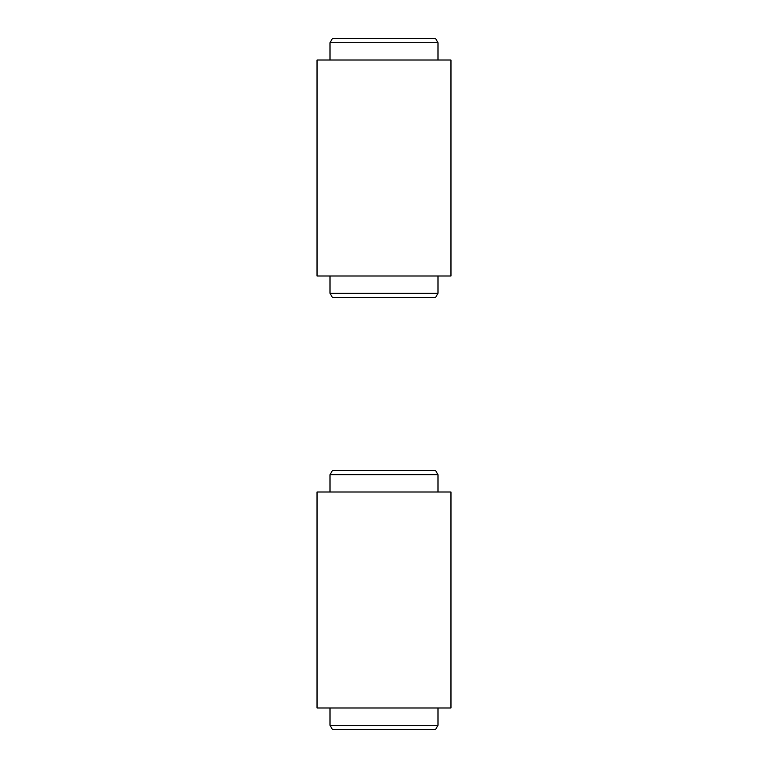 <?xml version="1.0" encoding="UTF-8"?>
<svg xmlns="http://www.w3.org/2000/svg" width="768" height="768" viewBox="0 0 768 768"><rect width="100%" height="100%" fill="white"/><g stroke="black" fill="none" stroke-linecap="round" stroke-linejoin="round"><path stroke-width="1.15" d="M438 725.28L330 725.28L332.496 729.6L435.504 729.6L438 725.28L438 708M384 470.4L435.504 470.4L438 474.72L330 474.72L332.496 470.4L384 470.4M384 492L450.96 492L450.96 708L317.04 708L317.04 492L384 492M438 293.28L330 293.28L332.496 297.6L435.504 297.6L438 293.28L438 276M384 38.4L435.504 38.4L438 42.72L330 42.72L332.496 38.4L384 38.4M384 60L450.96 60L450.96 276L317.04 276L317.04 60L384 60M438 492L438 474.72M330 492L330 474.72M330 725.28L330 708M438 60L438 42.72M330 60L330 42.72M330 293.28L330 276"/></g></svg>
